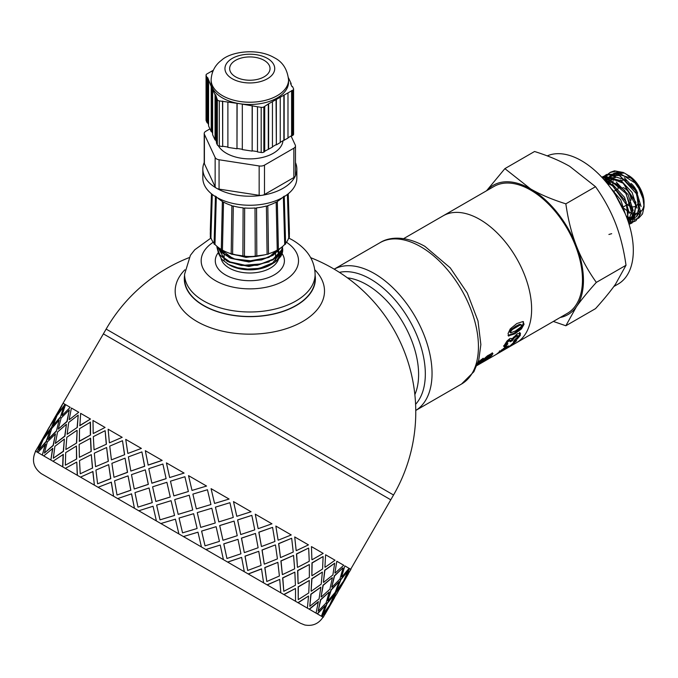 <?xml version="1.0" encoding="UTF-8"?>
<svg xmlns="http://www.w3.org/2000/svg" width="678" height="678" viewBox="0 0 678 678"><rect width="100%" height="100%" fill="white"/><g stroke="black" fill="none" stroke-linecap="round" stroke-linejoin="round"><path stroke-width="1.02" d="M625.294 213.884L620.785 199.951L610.836 188.187M627.76 220.333L628.828 217.638M629.32 213.358L624.557 197.4L612.802 184.611M607.708 182.145L605.725 181.67M627.54 219.706L628.142 209.731M614.751 187.009L606.395 182.467M628.794 221.223L632.828 214.807M633.201 210.46L628.082 194.561L616.251 182.068M611.946 180.051L604.081 179.755M628.853 221.02L632.243 208.493M618.065 188.891L618.065 187.492A14.653 8.467 -120 0 1 618.421 184.586L604.259 179.958M627.947 219.994L628.557 220.003M629.091 219.986L629.972 219.875M630.523 219.765L632.176 219.172M632.693 218.892L636.667 213.062M637.091 208.163L632.108 192.433L620.421 179.933M615.438 177.619L607.293 177.822M606.64 178.136L604.632 179.577M627.794 220.418L628.481 220.401M629.015 220.35L629.659 220.24M630.209 220.113L631.82 219.435M632.701 218.875L636.015 205.349M622.429 182.348L607.48 177.865M606.691 178.144L604.234 179.704M626.125 215.935L628.286 216.909M629.413 217.282L631.294 217.68M631.845 217.74L632.506 217.774M632.989 217.765L633.922 217.672M634.32 217.596L635.998 217.019M636.574 216.697L640.6 210.604M641.057 206.544L636.193 190.501L624.345 177.738M619.768 175.509L611.115 175.61M610.522 175.916L608.581 177.373M607.683 178.365L607.073 179.229M606.802 179.662L606.166 180.907M626.54 216.985L628.159 217.621M629.362 217.96L631.048 218.197M631.591 218.214L632.421 218.18M632.905 218.121L633.667 217.977M634.049 217.867L636.015 216.96M636.625 216.519L639.964 203.476M626.387 180.187L611.395 175.67M610.641 175.941L608.073 177.526M607.31 178.272L606.522 179.255M606.242 179.67L605.657 180.729M611.675 233.69L608.903 234.469M604.573 180.314L604.7 179.865M604.946 179.119L605.412 177.95M605.59 177.568L606.734 175.636M606.937 175.365L608.293 173.873M608.522 173.67L610.098 172.526L616.234 171.085L635.057 182.933L638.846 188.484A27.332 15.78 -120 0 0 624.743 173.28A27.332 15.78 -120 0 0 622.997 172.365M622.997 172.407L614.48 170.848L610.666 172.17L608.827 173.568M608.598 173.788L607.302 175.339M607.115 175.61L606.013 177.611M605.844 178L605.573 178.704M605.53 178.831L605.335 179.416M605.225 179.772L605.022 180.526M602.945 177.619L604.335 176.068M604.581 175.856L606.157 174.763L619.828 175.534L636.752 194.094L639.583 215.951L635.447 220.943L633.82 221.655M633.447 221.774L631.252 222.13M630.896 222.138L628.574 221.943M628.701 221.536L631.065 221.842M631.421 221.842L633.625 221.57M634.006 221.469L635.998 220.621L640.82 213.333L635.65 190.628L617.794 174.068L606.734 174.466L604.946 175.746M604.708 175.966L603.31 177.577M603.089 177.907L602.818 178.339M601.827 177.272L604.759 175.949L623.489 183.331L636.108 205.798L631.938 223.045L629.676 224.045M628.955 223.943L629.633 223.833M629.964 223.757L634.032 221.452L635.871 202.315L621.557 180.806L603.293 176.39L601.852 177.289M602.471 177.967L607.852 178.416L626.133 193.62L632.684 216.646L629.091 224.376M629.133 224.52L633.413 213.604L624.667 190.374L605.929 177.602L602.259 177.729M605.285 181.145L611.615 184.467L626.845 205.205L628.192 221.587M628.438 222.325L626.116 201.671L609.59 182.484L604.674 180.433M613.276 191.662L614.946 193.535L623.879 210.621M625.209 213.672L613.183 190.628L611.327 188.865M486.567 190.747L504.881 168.636L530.654 188.959A74.665 43.112 -120 0 0 486.855 190.586M565.85 203.832C568.003 219.223 571.512 233.224 576.376 245.834A74.665 43.112 -120 0 0 530.654 188.959C540.451 194.586 552.189 199.544 565.85 203.832L595.53 186.696L569.757 166.373C559.96 160.745 548.231 155.787 534.561 151.499L504.881 168.636M576.376 245.834C581.292 258.428 587.936 270.615 596.335 282.395C587.936 291.701 581.292 299.837 576.376 306.803A74.665 43.112 -120 0 0 576.376 245.834M560.138 317.516A74.665 43.112 -120 0 0 576.376 306.803L565.85 325.762L553.35 321.44M565.85 325.762L595.53 308.634C603.92 299.329 610.573 291.193 615.488 284.226L626.014 265.267C623.862 249.877 620.353 235.868 615.488 223.257C610.573 210.672 603.92 198.484 595.53 186.696M626.014 265.267L596.335 282.395M516.407 342.771A73.283 42.316 -120 0 0 516.45 342.746L567.291 313.389A73.283 42.316 -120 0 0 567.291 228.766A73.283 42.316 -120 0 0 494.008 186.458L443.166 215.807A73.283 42.316 -120 0 0 443.124 215.833M443.166 215.807A73.283 42.316 -120 0 1 516.45 258.123A73.283 42.316 -120 0 1 516.45 342.746A73.283 42.316 -120 0 0 516.45 258.123A73.283 42.316 -120 0 0 443.166 215.807L403.664 238.614M547.239 155.889A73.283 42.316 60 0 1 619.277 201.425A73.283 42.316 60 0 1 618.141 284.04L613.844 286.514M612.785 184.602A22.128 12.772 60 0 1 612.785 184.441A22.128 12.772 60 0 1 613.056 181.221M613.293 180.17A22.128 12.772 60 0 1 614.099 177.95M614.793 176.738A22.128 12.772 60 0 1 616.065 175.263M616.658 174.771A22.128 12.772 60 0 1 617.209 174.399M617.811 174.077A22.128 12.772 60 0 1 621.387 173.28M626.684 174.517A22.128 12.772 60 0 1 627.659 174.983M627.014 174.746L633.447 180.34L638.244 186.619L641.702 193.281L643.888 201.188A24.179 13.958 -120 0 0 630.116 176.721L628.43 175.407A22.128 12.772 60 0 1 644.075 202.502L644.075 206.434M643.998 204.205A22.128 12.772 60 0 1 641.117 211.367M640.507 211.926A22.128 12.772 60 0 1 640.083 212.256M639.354 212.706A22.128 12.772 60 0 1 637.159 213.502M635.82 213.663A22.128 12.772 60 0 1 633.413 213.477M632.396 213.239A22.128 12.772 60 0 1 629.26 211.994M628.379 211.511A22.128 12.772 60 0 1 624.387 208.587M626.896 174.534L625.896 173.983M621.802 172.432L618.183 172.059L614.107 173.161M613.522 173.509L611.42 175.475M611.014 176.026L610.378 177.06M629.345 218.172L630.803 218.663M631.252 218.791L632.218 219.002M632.481 219.053L635.176 219.189M635.633 219.138L638.303 218.341M638.786 218.079L642.498 213.943L644.1 206.824L642.964 198.561L638.846 188.484M630.116 176.721L626.879 174.653M623.396 173.17L615.031 173.305M614.268 173.695L613.743 174.026M613.692 174.06L612.463 175.094M611.548 176.161L610.963 177.026M610.717 177.45L610.124 178.67M609.624 180.009L609.081 182.213M608.912 183.348L608.785 185.009M630.269 177.89L615.285 173.356M614.488 173.661L612.09 175.212M611.234 176.077L610.48 177.051M610.217 177.441L609.624 178.483M609.412 178.916L609.208 179.382M609.014 179.882L608.42 181.865M608.2 183.052L608.03 184.492M627.684 204.442L629.082 203.637A9.128 5.271 -120 0 0 630.413 202.154M630.921 200.298A9.128 5.271 -120 0 0 622.955 187.594M621.311 187.416A9.128 5.271 -120 0 0 619.955 187.823M627.913 205.146L628.43 205.442A14.653 8.467 -120 0 0 631.845 206.748M632.837 206.849A14.653 8.467 -120 0 0 636.1 205.942M636.82 205.332A14.653 8.467 -120 0 0 638.786 199.103M637.6 193.196A14.653 8.467 -120 0 0 631.167 183.509M627.074 180.831A14.653 8.467 -120 0 0 621.429 180.602M188.984 257.682A165.932 165.932 0 0 0 106.141 329.076L393.545 495.008L390.774 499.796L103.378 333.873L61.681 405.597M476.956 365.544L483.414 361.806M516.45 342.746L483.075 362.018M523.069 321.533L523.272 323.652L520.679 328.245L514.034 333.178L508.051 335.432M521.374 324.915L519.484 324.364L515.627 326.313L510.305 330.305L509.78 331.483L510.695 332.881L515.636 330.847L521.018 326.889L521.39 324.923L520.255 324.965L512.568 329.389L511.076 330.915L510.695 332.881L509.932 332.245M508.093 335.441L508.847 336.11L508.059 333.542L510.254 328.906L516.805 323.559L523.018 321.516L524.043 324.27L521.433 328.923L514.78 333.873L508.347 335.873M523.018 321.516L523.509 321.753M519.543 332.356L519.568 334.61L517.526 337.271M506.441 343.899L505.432 345.144L503.585 345.848M509.712 339.949L508.39 340.203L505.966 342.585L506.644 344.093L507.907 343.695L506.11 345.992L504.271 346.687L503.703 346.263L507.034 340.966L510.025 338.491L512.509 338.542L517.263 333.805L520.501 333.271M512.373 338.398L511.695 339.856L510.288 340.568M520.272 333.101L520.28 335.398L517.475 338.805L513.475 341.814L514.526 339.907L517.78 336.856L516.992 335.22L517.068 336.068L516.992 335.22L513.305 337.339M503.729 346.017L504.271 346.687L503.703 346.263M505.432 345.144L506.11 345.992M511.695 339.856L512.399 340.661L510.093 341.822L510.339 340.636L509.11 340.975L507.661 342.093L506.644 344.093M517.78 336.856L517.712 335.991L516.051 336.559L514.026 338.11L512.399 340.661M508.661 345.958L504.627 347.441M509.907 346.009L513.839 342.331L516.628 340.712L510.119 346.39L503.779 349.043L496.83 353.958L505.254 347.289L508.407 345.975L510.119 346.39M498.898 352.035L499.262 352.653M500.169 350.95L500.101 351.865M504.737 347.602L505.246 348.348M492.262 352.814L489.677 356.035L487.406 357.103L477.066 365.264M489.024 355.196L487.855 355.484L488.524 356.331M481.168 359.594L481.795 360.399L477.973 363.577L477.278 364.535L477.956 364.264L487.262 355.967L492.22 353.153L492.931 353.662L491.686 355.586L487.592 359.001L482.363 362.272L489.033 357.111L489.635 355.992L488.974 355.128M492.22 353.153L492.931 353.662L492.516 353.136M478.168 362.145L483.211 358.221L481.795 360.399M184.577 275.353A65.546 37.841 -0 0 0 184.306 279.09A65.546 37.841 -0 0 0 203.502 305.575A65.546 37.841 -0 0 0 274.709 313.829A65.546 37.841 -0 0 0 315.389 279.09A65.546 37.841 -0 0 0 315.109 275.353M184.891 269.793A74.665 43.112 -0 0 0 197.044 321.541A74.665 43.112 -0 0 0 295.066 325.355A74.665 43.112 -0 0 0 314.795 269.793M90.284 418.919L80.648 413.351L79.894 425.691L90.479 419.029L79.69 425.572M79.529 428.674L79.368 441.353L90.53 435.022L90.437 422.199L79.529 428.674M79.165 444.429L79.377 457.328L91.25 451.404L90.615 438.268L79.165 444.429M76.521 458.87L76.411 446.031L76.699 458.972L65.351 465.193L76.699 458.972M76.461 442.87L77.131 430.479L76.656 442.98L65.868 449.522L76.656 442.98M77.123 427.284L78.19 415.131L77.326 427.403L67.13 434.293L77.326 427.403M77.25 475.261L76.792 462.218L77.419 475.354L65.334 468.379L76.614 462.116M92.445 468.066L80.241 473.786L92.445 468.066L91.301 454.633L79.496 460.591L80.241 473.786M62.63 466.82L35.62 451.226C31.493 460.201 33.366 467.667 41.248 473.625L300.346 623.218L304.71 624.972C312.541 626.421 318.652 623.811 323.025 617.158L321.838 616.471L328.483 607.53L323.262 617.294L317.202 613.793L325.237 605.657L321.423 616.234L309.168 609.158L318.313 601.657L316.092 613.149L297.939 602.674L308.541 596.021L307.388 608.124L283.794 594.504L295.498 588.487L295.532 601.284L267.073 584.851L279.734 579.385L280.811 592.784L248.19 573.952L261.505 568.859L263.598 582.843L227.613 562.07L241.639 557.392L244.3 571.707L205.841 549.502L220.248 545.044L223.409 559.638L183.424 536.561L197.968 532.179L201.434 546.951L62.825 466.93L63.308 454.43L52.994 461.252L62.63 466.82L63.105 454.319M92.598 468.151L91.301 454.633M79.377 457.328L91.25 451.404M91.081 451.311L90.437 438.166M76.411 446.031L65.707 452.624L65.351 465.193M79.182 441.242L90.53 435.022M90.343 434.92L90.242 422.089M76.928 430.369L66.817 437.302L65.868 449.522M78.19 415.131L68.707 422.428L67.13 434.293M94.386 485.151L92.937 471.541L80.487 477.126L94.386 485.151L92.784 471.456M113.607 496.245L111.353 482.168L98.073 487.279L113.607 496.245L111.226 482.1M134.447 508.28L131.574 493.847L117.667 498.593L134.447 508.28L131.481 493.796M156.398 520.95L153.05 506.246L138.77 510.771L156.398 520.95L153.05 506.246M178.907 533.95L175.424 519.162L160.872 523.535L178.907 533.95L175.407 519.153M298.235 599.649L298.125 586.817L309.295 580.487L298.312 586.919L298.235 599.649L308.753 592.945L309.295 580.487M311.863 575.588L311.956 562.867L323.118 556.536L312.143 562.969L311.863 575.588M350.679 569.257L390.774 499.796L103.378 333.873L106.141 329.076M37.095 452.073L41.756 441.988L35.442 451.124L37.095 452.073L41.519 441.853M42.299 455.082L45.57 444.192L37.858 452.514L42.299 455.082L45.333 444.056M50.884 460.04L52.808 448.37L43.756 455.921L50.884 460.04L52.587 448.243M69.402 419.631L78.758 412.258L69.402 419.631M58.223 429.149L67.147 421.521L69.283 409.987L61.122 418.046L58.223 429.149L66.927 421.394L69.283 409.987M55.359 443.454L64.927 436.208L66.419 424.292L57.579 431.971L55.359 443.454L64.715 436.09L66.419 424.292M53.308 458.243L63.495 451.353L64.368 439.081L54.884 446.378L53.308 458.243L63.291 451.234L64.368 439.081M62.164 415.453L70.181 407.309L62.164 415.453M109.531 442.802L122.184 437.327L109.531 442.802M94.073 449.845L106.429 444.2L105.132 430.683L93.327 436.64L94.073 449.845L106.429 444.2M93.386 433.479L105.073 427.454L93.386 433.479M39.256 445.166L46.019 433.445M348.212 567.833L346.882 567.062M318.16 611.158L320.516 599.742L329.22 591.996L320.736 599.869L318.16 611.158L326.101 602.962L329.22 591.996M321.075 596.869L322.999 585.207L332.135 577.707L323.211 585.334L321.075 596.869M323.398 582.241L324.686 570.215L334.678 563.206L324.889 570.334L323.398 582.241M324.923 567.155L325.601 554.774L324.923 567.155M309.787 606.318L310.855 594.165L320.847 587.156L311.066 594.284L309.787 606.318L319.058 598.903L320.847 587.156M311.1 591.106L311.77 578.724L322.364 572.071L311.965 578.834L311.1 591.106M311.905 559.647L311.448 546.604L311.905 559.647M298.083 583.597L297.625 570.554L309.329 564.537L297.795 570.656L298.083 583.597M297.439 567.257L296.472 553.926L308.507 548.095L296.633 554.019L297.439 567.257M296.167 550.553L294.727 536.951L296.167 550.553M283.785 591.309L282.641 577.876L294.845 572.147L282.802 577.97L283.785 591.309L295.422 585.25L294.845 572.147M282.345 574.503L280.895 560.901L293.557 555.435L281.048 560.986L282.345 574.503M280.48 557.469L278.616 543.612L291.548 538.307L278.743 543.688L280.48 557.469M278.099 540.12L275.844 526.052L278.099 540.12M182.552 532.857L181.84 529.832L182.552 532.857L197.12 528.493L193.62 513.704L190.637 514.594L193.611 513.695M178.187 514.373L192.738 510L189.247 495.211L174.704 499.584L178.187 514.373M173.882 495.915L188.382 491.516L184.908 476.736L170.475 481.177L173.848 495.898L188.357 491.508L184.908 476.736M169.695 477.541L184.094 473.075L169.695 477.541M160.016 519.848L174.551 515.466L171.076 500.686L156.643 505.127L160.016 519.848L174.534 515.458L171.076 500.686M155.872 501.491L170.263 497.025L166.881 482.295L152.601 486.821L155.872 501.491M151.889 483.219L166.118 478.668L162.881 464.023L148.796 468.668L151.889 483.219M134.252 489.007L148.355 484.372L145.312 469.846L131.49 474.642L134.252 489.007L148.279 484.329L145.312 469.846M137.99 507.127L152.287 502.618L149.05 487.974L134.973 492.618L137.99 507.127L152.236 502.584L149.05 487.974M117.014 495.016L130.862 490.245L128.074 475.863L114.565 480.829L117.014 495.016L130.769 490.194L128.074 475.863M192.01 490.423L206.57 486.05L192.01 490.423L188.526 475.634L206.561 486.05M196.383 508.907L195.662 505.89L196.383 508.907L210.943 504.542L207.443 489.745L192.874 494.109L195.662 505.89M200.73 527.391L197.256 512.61L211.799 508.229L197.256 512.61L200.73 527.391M205.044 545.849L201.595 531.077L216.113 526.687L201.62 531.094L205.044 545.849L219.435 541.383L216.113 526.687M214.562 503.44L211.078 488.66L214.562 503.44M218.833 521.874L215.426 507.136L229.893 502.712L215.451 507.144L218.833 521.874M222.96 540.222L219.672 525.552L234.079 521.094L219.714 525.577L222.96 540.222M226.944 558.486L223.757 543.875L238.003 539.324L223.816 543.909L226.944 558.486L240.936 553.799L238.003 539.324M236.783 516.272L233.503 501.601L236.783 516.272M240.69 534.493L237.588 519.924L251.826 515.373L237.647 519.967L240.69 534.493M244.309 552.553L241.436 538.12L255.47 533.442L241.521 538.163L244.309 552.553M247.69 570.469L244.995 556.138L258.759 551.307L245.097 556.197L247.69 570.469L261.089 565.435L258.759 551.307M258.14 528.603L255.267 514.17L258.14 528.603M261.411 546.451L258.827 532.188L272.581 527.357L258.92 532.247L261.411 546.451M264.267 564.071L262.013 550.002L275.336 544.909L262.132 550.061L264.267 564.071M266.801 581.504L264.784 567.562L277.861 562.342L264.92 567.639L266.801 581.504L279.404 576.003L277.861 562.342M334.907 572.918L336.822 561.257L334.907 572.918M331.762 587.072L334.339 575.792L342.822 567.91L334.568 575.919L331.762 587.072M327.771 600.733L331.034 589.843L339.068 581.707L331.262 589.979L327.771 600.733M323.152 614.039L326.864 603.412L334.212 594.877L327.101 603.539L323.152 614.039L329.703 605.047L334.212 594.877M341.593 576.783L344.856 565.893L341.593 576.783M336.737 589.945L340.695 579.461L348.043 570.927L340.932 579.597L336.737 589.945M328.466 607.53L335.669 592.521L342.314 583.58L345.06 578.783L349.492 568.571L345.077 578.792L350.916 569.393L349.729 568.706M350.619 569.223L348.975 568.274M51.155 428.259L55.342 417.902L49.274 427.174L44.282 437.064L51.155 428.259L55.342 417.902M53.079 421.216L59.85 409.495M38.841 449.887L46.409 441.488L49.901 430.725L43.121 439.59L38.841 449.887L46.18 441.353L49.901 430.725M58.35 413.249L64.986 404.308L58.35 413.249M52.901 426.072L60.24 417.538L63.732 406.775L56.952 415.639L52.901 426.072M48.333 439.403L56.359 431.259L59.164 420.106L51.681 428.564L48.333 439.403M44.392 453.099L53.316 445.471L55.452 433.937L47.291 441.997L44.392 453.099L53.096 445.344L55.452 433.937M95.556 466.667L108.353 461.277L106.615 447.505L94.318 453.175L95.556 466.667L108.353 461.277M111.429 459.862L124.633 454.709L122.489 440.708L109.743 446.116L111.429 459.862L124.633 454.709M127.947 453.429L141.371 448.412L127.947 453.429M148.168 465.108L162.178 460.421L145.321 450.692L148.168 465.108M97.607 483.812L110.802 478.66L108.666 464.65L95.92 470.066L97.607 483.812L110.675 478.592L108.666 464.65M113.997 477.312L127.549 472.363L125.057 458.15L111.904 463.328L113.997 477.312L127.439 472.295L125.057 458.15M130.837 471.066L144.694 466.295L141.897 451.912L128.388 456.879L130.837 471.066L144.6 466.244L141.897 451.912M78.538 412.139L71.41 408.02L69.181 419.504M124.506 454.641L122.489 440.708M108.209 461.201L106.615 447.505M69.961 407.181L65.512 404.613L61.927 415.317M56.359 431.259L59.164 420.106M60.24 417.538L63.732 406.775M48.104 439.268L56.13 431.132M52.664 425.937L60.003 417.402M106.268 444.115L105.132 430.683M64.749 404.173L63.096 403.224L58.105 413.114M56.774 415.538L61.91 405.724M61.664 405.588L50.604 424.75L56.537 415.402M44.282 437.064L50.918 428.123M42.951 439.488L48.079 429.674M49.452 427.276L50.621 424.759M36.909 448.777L42.706 439.352M49.214 427.14L35.62 451.226M348.407 573.749L339.602 588.996L349.28 571.647M339.602 588.996L338.22 590.801M334.576 597.699L325.779 612.937L335.457 595.589M337.093 593.343L342.314 583.58L335.907 592.657L331.245 602.742L337.093 593.343M336.974 590.089L343.526 581.097L348.043 570.927M324.618 614.887L325.779 612.937M327.999 600.869L335.254 592.284L339.068 581.707M331.991 587.207L339.932 579.012L343.051 568.045M328.483 607.53L322.075 616.607M341.831 576.919L349.077 568.334L345.085 566.028M321.296 596.996L329.915 589.199L332.364 577.842M323.609 582.368L332.89 574.952L334.678 563.206M325.237 605.657L317.431 613.929M311.304 591.224L321.211 584.173L322.364 572.071M312.058 575.698L322.575 568.995L323.118 556.536M318.533 601.793L309.388 609.285M298.261 583.699L309.354 577.334L309.329 564.537M297.617 567.359L309.244 561.299L308.676 548.197M308.541 596.021L298.142 602.784M282.497 574.597L294.642 568.834L293.557 555.435M280.624 557.553L293.235 552.053L291.693 538.391M335.127 573.046L343.746 565.249L337.042 561.384M295.498 588.487L283.963 594.606M325.135 567.274L335.042 560.223L325.796 554.892M312.092 559.748L323.186 553.384L311.626 546.705M296.328 550.646L308.465 544.883L294.871 537.035M264.395 564.147L277.421 558.892L275.463 544.985M261.522 546.519L274.921 541.485L272.581 527.357M279.734 579.385L267.217 584.936M244.402 552.604L258.132 547.756L255.47 533.442M240.766 534.535L254.767 529.849L251.826 515.373M261.632 568.935L248.301 574.012M223.02 540.256L237.241 535.696L234.079 521.094M218.875 521.899L233.266 517.433L229.935 502.737M241.639 557.392L227.689 562.113M200.756 527.399L215.257 523.001L211.816 508.246M278.226 540.197L291.252 534.942L275.963 526.111M220.248 545.044L205.892 549.527M258.233 528.654L271.954 523.806L255.343 514.212M236.842 516.305L251.063 511.746L233.546 501.627M214.579 503.449L229.088 499.05L211.087 488.66M207.443 489.753L204.468 490.643M178.17 514.365L192.738 510L189.23 495.203M197.993 532.196L183.433 536.561M190.637 514.594L179.043 518.06L181.84 529.832M184.052 473.049L166.424 462.879L169.644 477.507M170.263 497.025L166.881 482.295M166.118 478.668L162.881 464.023M155.821 501.457L170.229 496.999M151.813 483.177L166.059 478.634M127.82 453.362L125.735 439.378L141.261 448.344M148.075 465.057L162.11 460.379M109.378 442.717L108.141 429.225L122.04 437.251M93.208 433.378L92.988 420.479L104.904 427.36M217.494 246.792L220.299 251.572L230.647 258.301L245.58 261.361L261.53 259.928L273.081 255.301L280.87 247.817M228.639 252.928L231.291 254.03M232.062 254.301L249.945 256.911L255.742 256.47M256.547 256.36L260.454 255.657M280.116 248.351L277.751 251.097L273.081 254.657L266.107 257.928L250.529 260.759L234.791 259.013L222.681 253.191L217.833 247.063M282.641 246.419L281.819 249.758L273.081 259.174L260.911 263.945L244.826 265.183L229.952 261.894L219.892 254.953L216.977 247.453L218.655 253.843L227.283 261.31L241.3 265.479L257.352 265.276L273.081 259.818L280.684 252.657L282.692 246.368M220.147 250.741L220.181 248.758M269.174 261.861L248.86 266.513L229.071 262.157M224.545 259.064L220.197 251.445M232.724 258.394L221.494 249.962M269.174 257.343L248.877 261.996L229.088 257.657M224.545 254.555L220.689 249.089M276.743 250.394L270.844 255.504M264.462 254.877L245.995 257.411L229.071 253.131M277.548 250.148L274.259 253.903M218.909 254.258L221.731 259.301L228.554 264.462L237.732 267.768L247.529 269.056L257.979 268.463L266.725 266.284L274.378 262.564L277.768 259.928L280.819 256.301A32.866 18.976 -0 0 0 282.709 249.953A32.866 18.976 -0 0 0 282.523 247.928M281.539 251.046L279.76 256.326L276.988 260.005A30.696 17.721 180 0 1 272.192 263.878M272.912 263.471L271.547 264.259A30.696 17.721 180 0 1 228.139 264.259L227.401 263.827M279.734 254.038L278.666 257.403L276.988 260.005A30.696 17.721 180 0 0 280.463 253.004M216.977 247.453L217.028 246.402M282.548 247.758L282.709 249.707L280.819 256.301M184.577 274.302A65.266 37.68 180 0 0 224.867 309.117A65.266 37.68 180 0 0 295.998 300.947A65.266 37.68 180 0 0 315.109 274.302L315.109 278.819A65.266 37.68 180 0 1 295.998 305.464A65.266 37.68 180 0 1 224.867 313.634A65.266 37.68 180 0 1 184.577 278.819L184.577 274.302L190.408 255.309L194.747 249.775L211.019 237.995M263.852 106.921A2.763 1.593 180 0 1 261.183 107.336L261.183 152.499A2.763 1.593 -0 0 0 263.852 152.084L263.852 106.921L268.31 103.98L292.777 90.182L292.777 135.346A2.763 1.593 -0 0 0 293.582 134.219L293.582 89.055A2.763 1.593 180 0 1 292.777 90.182M261.183 152.499L257.496 151.931L257.496 106.768L261.183 107.336M291.099 84.699L291.099 83.462L290.565 83.547L291.989 86.631L292.523 86.547L293.489 88.64A2.763 1.593 180 0 1 293.582 89.055M291.099 83.462L288.464 77.792M288.557 79.868C287.345 69.232 282.616 61.859 274.361 57.74C256.742 47.384 230.011 52.028 221.562 60.24C218.46 62.486 211.739 68.342 211.129 79.868A38.714 22.357 180 0 0 235.029 100.522A38.714 22.357 180 0 0 277.217 95.674A38.714 22.357 180 0 0 288.557 79.868L288.557 82.131A38.714 22.357 180 0 1 277.217 97.937A38.714 22.357 180 0 1 239.868 103.726L257.496 106.768M219.308 100.895A2.763 1.593 180 0 1 217.341 99.759L217.341 144.923A2.763 1.593 -0 0 0 219.308 146.058L219.308 100.895L239.868 103.726A38.714 22.357 180 0 1 212.434 87.886L213.163 89.479L212.629 89.555L215.053 94.801L215.587 94.725L217.341 99.759M217.341 144.923L216.477 143.05L216.477 97.886M206.053 75.105L206.053 120.269A2.763 1.593 -0 0 0 206.146 120.676L206.146 75.521A2.763 1.593 180 0 1 206.053 75.105A2.763 1.593 180 0 1 206.866 73.978L213.29 70.266M206.146 75.521L207.163 77.716L207.697 77.631L211.205 86.47L211.739 86.394L212.434 87.886A38.714 22.357 180 0 1 211.129 82.131L211.129 79.868M292.777 135.346L291.887 135.863L291.887 90.699M293.854 177.543A5.534 3.195 180 0 0 295.091 176.45A5.534 3.195 -0 0 0 295.413 175.763A5.534 3.195 180 0 0 295.472 175.28L295.472 145.931A5.534 3.195 180 0 1 293.854 148.185L293.854 177.543L264.496 194.493A5.534 3.195 180 0 1 262.606 195.205A5.534 3.195 -0 0 1 261.411 195.391A5.534 3.195 180 0 1 259.157 195.315L219.062 189.111A5.534 3.195 180 0 1 217.045 188.526A5.534 3.195 0 0 1 216.163 188.018A5.534 3.195 180 0 1 215.146 186.857L204.4 163.703A5.534 3.195 180 0 1 204.214 162.881L204.214 133.524A5.534 3.195 180 0 1 205.832 131.261L209.943 128.896M291.065 136.007L295.286 145.1A5.534 3.195 180 0 1 295.472 145.931M264.496 194.493L264.496 165.135L293.854 148.185M204.4 163.703L204.4 134.346A5.534 3.195 180 0 1 204.214 133.524M204.4 134.346L215.146 157.499L215.146 186.857M219.062 189.111L219.062 159.762A5.534 3.195 180 0 1 215.146 157.499M219.062 159.762L259.157 165.957L259.157 195.315M264.496 165.135A5.534 3.195 180 0 1 259.157 165.957M282.989 140.668A33.188 19.162 180 0 1 273.31 153.27A33.188 19.162 180 0 1 218.367 145.795M295.472 162.542A47.011 27.145 180 0 1 296.854 169.085A47.011 27.145 180 0 1 295.413 175.763M295.091 176.45A47.011 27.145 180 0 1 283.09 188.272A47.011 27.145 180 0 1 262.606 195.205M261.411 195.391A47.011 27.145 180 0 1 217.045 188.526M216.163 188.018A47.011 27.145 180 0 1 202.832 169.085A47.011 27.145 180 0 1 204.214 162.542M272.446 101.954L272.446 147.109L264.717 151.219M268.31 149.143L268.31 103.98M263.852 152.084L264.717 151.584L264.717 106.421M252.148 105.946L252.148 151.109L252.292 105.641M252.292 150.804L257.496 151.601M252.148 151.109L242.317 149.601L242.317 104.437M236.978 103.615L236.978 148.779L237.122 103.302M237.122 148.465L242.317 149.27M236.978 148.779L227.893 147.372L227.893 102.217M222.545 101.395L222.689 146.245L222.689 101.081M222.689 146.245L227.893 147.041M222.545 146.55L219.308 146.058M216.477 141.812L215.587 139.88L215.587 94.725M215.587 139.88L215.053 139.965L215.053 94.801M215.053 139.965L212.629 134.719L212.629 89.555M212.629 133.481L211.739 131.549L211.739 86.394M211.739 131.549L211.205 131.634L211.205 86.47M211.205 131.634L208.587 125.964L208.587 80.801M208.587 124.718L207.697 122.794L207.697 77.631M207.697 122.794L207.163 122.871L207.163 77.716M206.146 120.676L207.163 122.871M211.604 71.69L211.604 71.241M287.981 137.787L291.608 135.693L291.608 90.538M280.251 142.244L287.981 138.117L287.981 92.962M284.158 140.329L284.158 95.166M283.87 140.16L283.87 95.005M276.353 99.691L276.353 144.855L280.251 142.592L280.251 97.429M276.353 144.855L276.048 99.513M276.048 144.677L272.446 146.762M268.624 149.321L268.624 104.158M264.115 76.826A20.187 11.653 180 0 1 242.114 79.351A20.187 11.653 180 0 1 229.656 68.58A20.187 11.653 180 0 1 249.843 56.927A20.187 11.653 180 0 1 270.03 68.58A20.187 11.653 180 0 1 264.115 76.826M296.854 169.085L296.854 178.111A47.011 27.145 180 0 1 283.09 197.306A47.011 27.145 180 0 1 231.851 203.188A47.011 27.145 180 0 1 202.832 178.111L202.832 169.085M288.125 193.874L289.387 233.24A39.544 22.832 180 0 1 289.311 235.08M288.014 193.959L289.379 237.173A0.881 0.508 180 0 1 288.769 237.681A39.544 22.832 180 0 1 285.582 243.436M285.43 243.622A0.881 0.508 180 0 1 284.718 244.427A39.544 22.832 180 0 1 278.395 249.462M222.401 201.442A0.881 0.508 0 0 0 223.52 202.086A38.027 21.95 180 0 0 231.884 205.595A0.881 0.508 -0 0 0 233.283 206.002A38.027 21.95 180 0 0 243.122 207.849A0.881 0.508 -0 0 0 244.673 207.993A38.027 21.95 180 0 0 255.013 207.993A0.881 0.508 -0 0 0 256.564 207.849A38.027 21.95 180 0 0 266.403 206.002A0.881 0.508 -0 0 0 267.802 205.595A38.027 21.95 180 0 0 276.166 202.086A0.881 0.508 -0 0 0 277.285 201.442L278.361 249.479A0.881 0.508 180 0 1 277.243 250.123A39.544 22.832 180 0 1 268.496 253.792A0.881 0.508 180 0 1 267.09 254.208A39.544 22.832 180 0 1 256.809 256.14A0.881 0.508 180 0 1 255.25 256.276A39.544 22.832 180 0 1 244.436 256.276A0.881 0.508 180 0 1 242.885 256.14A39.544 22.832 180 0 1 232.596 254.208A0.881 0.508 180 0 1 231.19 253.792A39.544 22.832 180 0 1 222.443 250.123A0.881 0.508 180 0 1 221.333 249.479L222.401 201.442A38.027 21.95 180 0 1 217.562 197.849M221.291 249.462A39.544 22.832 180 0 1 214.968 244.427A0.881 0.508 180 0 1 214.256 243.622M214.104 243.436A39.544 22.832 180 0 1 210.917 237.681A0.881 0.508 180 0 1 210.307 237.181L211.672 193.959M210.375 235.08A39.544 22.832 180 0 1 210.307 233.24L211.57 193.874M210.917 237.681L212.282 194.433M214.968 244.427L216.324 196.612M222.443 250.123L223.52 202.086M282.124 197.849A38.027 21.95 180 0 1 277.285 201.442M231.884 205.595L231.19 253.792M232.596 254.208L233.283 206.002M243.122 207.849L242.885 256.14M244.436 256.276L244.673 207.993M255.013 207.993L255.25 256.276M256.809 256.14L256.564 207.849M266.403 206.002L267.09 254.208M268.496 253.792L267.802 205.595M276.166 202.086L277.243 250.123M283.362 196.612L284.718 244.427M287.404 194.433L288.769 237.681M339.415 272.37A77.436 44.706 60 0 1 370.569 279.116A77.436 44.706 60 0 1 419.072 341A77.436 44.706 60 0 1 415.597 404.317M347.441 277.853A73.283 42.316 60 0 1 366.781 284.692A73.283 42.316 60 0 1 414.86 394.63M334.195 269.158A81.58 47.104 60 0 1 374.358 273.548A81.58 47.104 60 0 1 432.047 373.468A81.58 47.104 60 0 1 415.767 410.444L461.549 384.019A81.58 47.104 60 0 0 478.439 346.678A81.58 47.104 60 0 0 420.758 246.758A81.58 47.104 60 0 0 379.968 242.716C388.375 237.249 404.402 234.91 424.903 246.351L450.243 267.844L467.295 292.998L477.99 320.923L480.863 344.526L478.778 360.06L473.888 371.722L461.549 384.019M514.034 333.178L514.78 333.873M520.679 328.245L521.433 328.923M523.272 323.652L524.043 324.27M510.305 330.305L511.076 330.915M511.797 328.796L512.568 329.389M515.627 326.313L516.399 326.906M519.484 324.364L520.255 324.965M520.619 324.321L521.357 324.906M509.78 331.483L510.542 332.101M516.856 338.059L517.475 338.805M519.568 334.61L520.28 335.398M506.949 341.314L507.661 342.093M508.39 340.203L509.11 340.975M512.051 338.915L512.763 339.703M513.322 337.356L514.026 338.11M515.331 335.796L516.051 336.559M501.601 349.797L501.915 350.255M503.381 348.484L503.779 349.043M505.686 347.305L506.288 348.229M507.254 346.738L507.822 347.687M491.041 354.704L491.686 355.586M479.075 361.306L479.6 361.993M483.499 359.493L484.041 360.264M485.533 357.467L486.134 358.264M486.804 356.34L487.406 357.103M278.336 249.835A29.035 16.764 180 0 1 278.497 250.343M278.624 250.843A29.035 16.764 180 0 1 278.743 251.453M278.836 252.106A29.035 16.764 180 0 1 278.878 253.08L278.751 254.572M270.946 264.598A29.035 16.764 180 0 1 270.378 264.937A29.035 16.764 180 0 1 228.74 264.598M278.387 259.327A29.035 16.764 180 0 1 270.378 268.098A29.035 16.764 180 0 1 240.554 272.124A29.035 16.764 180 0 1 221.07 258.488M277.794 251.699A29.035 16.764 180 0 1 278.209 252.64M282.099 253.58A34.57 19.959 180 0 1 249.148 280.709A34.57 19.959 180 0 1 218.113 252.843M286.48 242.258A48.672 28.103 180 0 1 283.489 281.065A48.672 28.103 180 0 1 216.197 281.065A48.672 28.103 180 0 1 213.206 242.258M267.446 58.418A24.891 14.374 180 0 1 256.284 82.462A24.891 14.374 180 0 1 225.799 64.859A24.891 14.374 180 0 1 267.446 58.418M606.454 178.238L605.683 178.678M610.37 175.975L609.598 176.424M610.641 172.178L610.073 172.5M606.734 174.432L606.166 174.763M636.023 220.647L635.456 220.977M602.818 176.695L602.259 177.017M632.108 222.909L631.549 223.231M614.276 173.721L613.505 174.161M617.175 189.425L614.183 191.162M626.76 204.976L623.811 206.671M334.186 269.149L379.968 242.716M505.847 343.229L506.551 344.034M517.17 335.313L517.882 336.085M499.44 350.933L500.042 351.857M488.999 355.153L489.669 356.018M393.545 495.008A165.932 165.932 0 0 0 310.702 257.682M224.121 251.004L224.121 253.275M224.121 254.903L224.121 257.784M224.121 259.428L224.121 260.454M275.565 251.004L275.565 251.767M275.565 253.623L275.565 256.284M275.565 258.132L275.565 260.454M278.556 255.428L272.683 262.92L260.284 268.047M288.667 237.995L292.557 240.063C307.176 248.801 314.694 260.208 315.109 274.302M210.307 230.105L211.46 193.789M214.087 243.902L215.443 196.086M222.367 201.586L221.291 249.623M277.327 201.586L278.404 249.623M285.599 243.902L284.243 196.086M289.379 230.105L288.226 193.789"/></g></svg>
